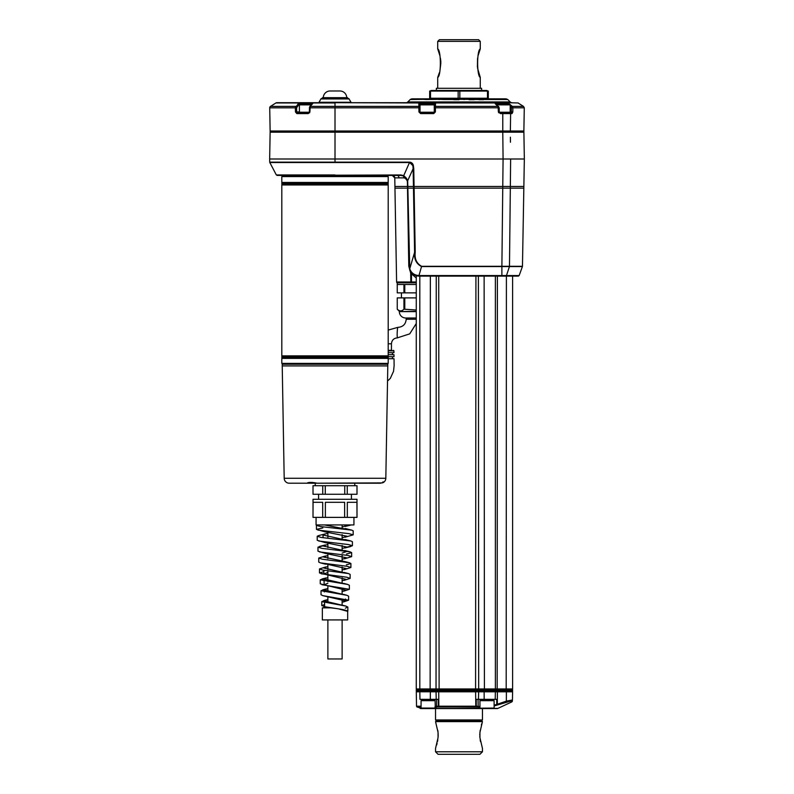 <?xml version="1.0" encoding="UTF-8"?>
<svg xmlns="http://www.w3.org/2000/svg" width="794" height="794" viewBox="0 0 794 794"><rect width="100%" height="100%" fill="white"/><g stroke="black" fill="none" stroke-linecap="round" stroke-linejoin="round"><path stroke-width="1.19" d="M421.604 266.298L418.974 275.558L506.473 275.558L509.44 266.576L421.604 266.576C416.294 263.836 413.962 259.092 414.597 252.333L415.222 252.323C414.448 258.834 416.582 263.489 421.604 266.298L522.462 266.298L523.832 188.148L510.324 188.148L509.48 266.298L510.324 188.148L523.832 188.148L524.338 158.999L510.631 158.999L510.344 186.471L523.861 186.471L510.344 186.471L510.324 188.148L502.751 188.148L503.078 158.999L269.662 158.999L269.722 162.145L409.654 162.145C411.629 162.373 412.86 163.495 413.337 165.509L413.753 168.656L413.138 168.665L412.87 165.638L409.654 162.522L269.811 162.522L276.352 174.968L279.935 175.414M413.753 168.656L414.071 186.471L407.838 186.471L407.868 188.148L413.476 188.148L413.138 168.665L407.64 180.804L407.838 186.471L414.071 186.471L414.101 188.148L413.476 188.148L510.324 188.148M505.758 276.113A0.834 0.764 90 0 0 506.473 275.558L519.147 275.558L518.353 276.113L418.974 276.113C414.15 275.796 411.014 273.434 409.575 269.037L407.53 182.005L407.431 180.933L403.441 175.94L400.791 175.414L277.096 175.414L400.791 174.968L403.769 175.553L407.64 180.804L407.749 182.005M416.264 277.989L410.687 273.116L408.791 266.228L407.501 188.148L394.955 188.148L394.777 177.886A2.511 2.511 0 0 0 392.266 175.414L394.777 177.886L398.955 177.866A2.511 1.777 90 0 0 397.179 175.414M397.437 282.813A0.834 0.834 0 0 1 396.603 281.989L394.955 188.148L407.501 188.148L407.471 186.471L394.936 186.471L407.471 186.471L407.391 181.995C407.223 179.573 406.012 178.193 403.769 177.876L398.955 177.866M414.071 186.471L510.344 186.471L414.071 186.471M468.718 99.349L459.379 99.349L459.666 98.843L459.279 99.518L443.648 99.518L439.588 99.349L440.462 98.843L431.35 98.843L430.507 98.238L430.507 91.082L431.35 90.466L429.673 91.082L429.673 98.238L488.31 98.238L486.643 98.843L468.123 98.843L468.847 99.518L507.515 99.518L506.066 98.843L486.643 98.843L487.476 98.238L487.476 91.082L429.673 91.082L429.673 98.238L431.35 98.843L429.673 98.238M431.35 90.466L486.643 90.466L488.31 91.082L488.31 98.238M488.31 91.082L486.643 90.466M464.46 99.349L464.589 98.843L463.239 98.843L463.686 99.349M459.379 99.349L459.666 98.843L458.317 98.843L458.604 99.349L453.404 98.843L456.967 98.843M439.588 99.349L426.15 99.518L423.142 99.349L424.462 98.843L455.647 98.843M444.342 99.349L445.087 98.843L443.806 98.843L454.357 98.843M417.108 689.797L416.264 688.954L512.606 688.954L512.606 276.113M420.651 689.797L419.808 688.954L419.808 276.113M495.377 276.113L495.377 688.954L494.533 689.797M511.773 689.797L512.606 688.954L511.773 689.797M311.159 104.877L299.398 104.877A0.506 0.506 0 0 1 299.904 104.371L311.576 104.371M299.904 112.748A0.506 0.506 0 0 1 299.398 112.252L309.303 112.252M299.398 104.877L299.398 112.252M420.036 111.924L419.778 111.924A0.834 0.834 0 0 0 420.622 112.748L419.778 111.924L419.629 103.518L419.778 111.924L418.944 111.954L418.795 102.962L335.008 102.694L313.461 102.694L310.265 106.386L309.878 111.954L308.32 113.602L309.471 111.924L308.668 112.748L297.333 112.748L309.68 112.748L300.857 112.748M499.059 111.924L500.498 112.748L498.662 112.748L500.498 112.748L500.498 113.602L502.781 113.602L502.781 131.01L523.871 131.01L524.338 158.999M509.679 112.748A0.506 0.506 0 0 0 510.185 112.252L510.185 104.877A0.506 0.506 0 0 0 509.679 104.371L496.439 104.371A0.506 0.506 0 0 0 496.23 104.421M434.278 112.252L434.278 104.877A0.506 0.506 0 0 0 433.782 104.371L420.542 104.371A0.506 0.506 0 0 0 420.036 104.877L420.036 112.252L434.278 112.252A0.506 0.506 0 0 1 434.03 112.688A0.834 0.834 0 0 0 434.536 111.924L434.685 103.518L419.629 103.518A0.834 0.834 0 0 0 418.795 102.694L494.781 102.694L495.654 103.399A0.834 0.695 161.3 0 0 494.87 102.962L495.545 104.193M424.74 104.371L425.326 104.371M322.443 98.506L322.443 97.672L347.574 97.672L347.574 98.506M346.74 97.672A6.868 6.868 0 0 0 340.318 90.982A0.834 0.834 0 0 0 340.209 90.982M340.318 90.982L329.689 90.982A0.834 0.834 0 0 1 329.798 90.982M329.689 90.982A6.868 6.868 0 0 0 323.277 97.672M401.427 297.899L401.427 292.867M416.264 282.813L397.238 282.813L397.238 292.867L397.248 284.49L403.948 284.49L403.948 292.867L397.248 292.867M416.264 292.867L403.948 292.867M404.781 292.867L404.781 284.49L416.264 284.49M483.963 276.113L497.53 276.113M396.603 281.989L416.264 281.989M522.462 266.298A0.834 0.834 0 0 1 522.412 266.576L509.44 266.576A0.834 0.764 -90 0 0 509.48 266.298A0.834 0.764 -90.6 0 1 509.43 266.576M408.791 266.228L409.744 268.809L414.597 252.333L413.476 188.148L407.868 188.148L409.744 268.809C411.223 272.967 414.299 275.22 418.964 275.558L418.964 276.113L420.889 276.113M418.964 275.558L418.964 276.113C413.098 275.052 409.972 272.689 409.565 269.017M415.222 252.323L414.101 188.148L502.751 188.148L501.887 266.298M411.481 282.813L411.481 274.158L412.265 273.493M410.835 282.813L410.687 273.116L411.431 272.6M416.264 311.298L399.332 311.635A6.372 6.372 0 0 0 405.704 317.997L416.264 317.997M416.264 309.997L403.948 309.203C401.724 311.397 399.491 311.397 397.248 309.203L397.238 297.899L416.264 297.899M399.332 311.298L397.238 309.203L397.248 297.899M416.264 323.535L409.724 333.867L397.298 337.877C393.755 338.224 391.799 340.189 391.442 343.792L391.442 350.333M342.125 619.925L342.125 658.96L327.882 658.96L327.882 619.925M342.125 605.356L342.125 599.48M342.125 594.051L342.125 588.662M342.125 583.461L342.125 577.853M342.125 572.524L342.125 567.045M342.125 561.586L342.125 554.678M342.125 549.905L342.125 545.428M342.125 538.878L342.125 534.63M342.125 528.804L342.125 524.923M327.882 602.457L327.882 596.929M327.882 591.49L327.882 586.19M327.882 581.684L327.882 575.452M327.882 574.866L327.882 570.846M327.882 569.556L327.882 564.018M327.882 558.589L327.882 553.954M327.882 547.612L327.882 543.205M327.882 538.282L327.882 532.456M327.882 525.658L327.882 524.923M324.637 606.279L324.518 601.018L327.882 599.569M324.915 589.396L321.024 590.726L321.024 594.746L322.821 595.639L345.499 600.899L345.539 599.004M345.499 600.899L342.125 602.309M324.309 591.937L324.27 590.021L327.882 588.533M324.498 578.489L320.26 579.828L320.26 583.848L345.747 590.121L342.125 591.56M327.882 583.253L324.151 584.731L324.012 579.015L327.882 577.496M323.843 571.64L319.496 572.96L345.986 579.342L342.125 580.821M327.882 572.444L323.902 573.953L323.813 570.271M345.718 573.03L323.763 568.008L327.882 566.459M323.853 563.492L346.234 568.564L342.125 570.072M346.373 562.509L344.358 561.447L323.515 557.011L327.882 555.423M342.125 553.1L346.631 551.502M323.376 545.746L317.977 547.165L317.977 551.185L325.361 553.408L346.482 557.785L342.125 559.333M346.462 551.205L323.257 546.004L327.882 544.386M323.069 537.727L323.009 534.997L324.974 533.975L318.702 535.563L317.213 536.268L317.213 540.297L325.093 542.61L346.73 547.006L342.125 548.585M324.974 533.975L327.882 533.36M322.84 527.921L316.459 529.399L324.825 531.821L346.978 536.238L342.125 537.836M344.427 605.762L324.518 601.018M324.597 604.482L321.788 605.633L328.855 607.857M344.874 594.855L324.27 590.021M345.311 583.947L324.012 579.015M346.799 540.287L323.009 534.997M347.107 529.37L324.448 524.923M330.701 607.857L322.344 607.857L322.344 619.925L347.673 619.925L347.673 611.132C346.095 610.04 340.437 608.948 330.701 607.857L330.641 607.857M353.935 517.38L353.935 524.923L316.072 524.923L316.072 517.38M357.002 517.38L356.943 502.304L347.315 502.304L347.315 517.38L344.636 517.38L344.636 502.304L325.371 502.304L325.371 517.38L322.701 517.38L322.701 502.304L313.064 502.304L313.015 517.38L313.015 499.287L357.002 499.287L357.002 517.38M351.424 499.287L351.424 494.265M318.583 499.287L318.583 494.265M354.779 485.72L354.779 483.209L315.238 483.209L315.238 485.72M307.447 483.209L320.677 483.209M382.38 482.891L317.104 483.209C310.365 482.355 307.149 482.355 307.457 483.209L289.214 483.209A5.022 5.022 0 0 1 284.192 478.266L282.227 365.915L387.79 365.915L385.824 478.266A5.022 5.022 0 0 1 383.79 482.216L383.552 482.365M419.778 111.924A0.834 0.834 0 0 0 420.622 112.748L433.703 112.748L434.536 111.924L434.685 103.518A0.834 0.834 0 0 1 435.519 102.694L435.38 111.954L434.278 111.924M499.059 111.934L500.498 112.748L511.247 112.748L508.229 112.748L511.247 112.748L511.455 107.795L510.185 106.168M494.692 102.694L507.515 102.694L507.068 103.518L495.704 103.518M320.935 98.932A0.834 0.834 0 0 1 321.669 98.506L348.348 98.506A0.834 0.834 0 0 1 349.072 98.932L320.935 98.932L319.009 102.277A0.834 0.834 0 0 1 318.275 102.694M349.072 98.932L351.008 102.277A0.834 0.834 0 0 0 351.732 102.694M423.142 99.349L410.478 99.518L411.917 98.843L410.409 99.349L407.788 101.96A2.511 2.511 0 0 1 406.012 102.694M507.922 99.687L510.195 101.96A2.511 2.511 0 0 0 511.971 102.694L335.008 102.694M507.753 99.518L506.066 98.843L500.101 98.843L503.227 99.349M464.381 99.518L463.805 99.518L464.381 99.518M454.188 99.518L453.612 99.518L454.188 99.518M449.136 99.518L448.57 99.518L449.136 99.518M444.203 99.518L443.648 99.518L444.203 99.518M439.429 99.518L438.893 99.518L439.429 99.518M500.498 113.602L498.404 111.974L498.046 106.386L494.87 102.962L435.519 102.962A0.834 0.705 -179 0 0 434.685 103.647M518.075 102.962L507.515 102.694L518.075 102.962L523.494 106.386L512.259 106.386L511.465 105.662M419.708 107.795L335.008 107.825L335.008 131.01L270.129 131.01L269.722 107.825A1.677 1.677 0 0 1 270.506 106.386L295.785 106.386L295.368 107.825L298.971 102.694L314.89 102.694L299.278 102.694A0.834 0.725 90 0 1 300.003 103.518L299.477 103.647A0.834 0.615 -141.8 0 0 298.475 102.962L275.925 102.962A1.677 1.677 0 0 1 276.818 102.694L298.971 102.694A0.834 0.725 90 0 1 299.695 103.518M387.363 364.248L388.206 363.404L281.81 363.404L282.644 364.248M387.363 357.538L388.206 358.382L281.81 358.382L281.81 363.404M388.206 358.382L388.206 363.404M282.644 357.538L281.81 358.382M388.206 356.704L281.81 356.704L281.81 357.538L388.206 357.538L388.206 356.704L394.003 356.704L393.973 354.69L388.206 354.69M387.363 356.704L388.206 355.871L281.81 355.871L282.644 356.704M387.363 184.129L388.206 184.962L281.81 184.962L281.81 355.871M388.206 184.962L388.206 355.871M282.644 184.129L281.81 184.962M388.206 183.295L281.81 183.295L281.81 184.129L388.206 184.129L388.206 183.295M387.363 183.295L388.206 182.451L281.81 182.451L282.644 183.295M388.206 182.451L388.206 176.586L281.81 176.586L281.81 182.451M387.532 176.586L387.532 175.414M282.475 176.586L282.475 175.414M510.403 137.213L510.453 142.235M307.645 483.05L307.457 483.199C308.489 482.127 311.705 482.127 317.104 483.209M354.779 483.209L380.455 483.209L383.77 482.236L382.986 481.819M312.191 483.089L312.499 483.089A15.205 7.603 -90 0 1 311.347 482.653L309.997 482.653A15.235 15.235 0 0 0 312.34 483.109M387.283 365.915L282.733 365.915M387.79 365.419L387.79 364.248L282.227 364.248L282.227 365.419M416.264 319.277L406.2 319.277L406.2 317.997M388.206 352.685L393.953 352.685L393.923 350.829L388.206 350.829M392.454 352.685L392.454 354.69M392.454 356.704L392.454 358.719M387.522 381.06L390.311 378.401L393.546 371.294L394.122 365.687L394.032 358.719L388.206 358.719M312.608 483.119L312.796 482.653A15.205 7.603 90 0 0 313.948 483.089L315.099 483.089A15.205 13.17 -90 0 0 315.426 483.04M313.422 482.653L312.796 482.653M314.176 483.089L313.034 483.089A15.205 13.17 90 0 1 312.608 483.03M383.472 482.415L382.897 482.692M412.106 98.843L431.35 98.843L410.627 99.349M410.716 99.349L412.245 98.843L431.35 98.843L412.662 99.349M411.55 99.349L414.011 98.843M412.9 99.349L414.428 98.843L431.35 98.843L416.721 99.349M414.766 99.349L417.882 98.843M417.108 99.349L448.144 98.843M419.917 99.349L448.938 98.843M426.765 99.349L450.853 98.843M430.745 99.349L451.945 98.843M435.033 99.349L453.116 98.843M440.462 98.843L443.806 98.843L443.608 99.349M445.087 98.843L448.541 98.843L448.511 99.349M449.265 99.349L449.87 98.843L453.533 99.349M459.666 98.843L463.239 98.843M468.123 98.843L461.016 98.843M469.472 99.349L469.443 98.843L462.346 98.843M469.443 98.843L473.641 99.349M474.375 99.349L474.187 98.843L463.627 98.843M474.187 98.843L478.405 99.349M479.11 99.349L464.867 98.843M478.762 98.843L482.951 99.349M483.625 99.349L466.038 98.843M483.119 98.843L487.238 99.349M487.863 99.349L467.14 98.843M487.208 98.843L491.218 99.349M491.794 99.349L468.142 98.843M491 98.843L494.841 99.349M495.357 99.349L469.046 98.843M494.434 98.843L498.076 99.349M498.533 99.349L469.84 98.843M497.481 98.843L500.875 99.349M503.535 99.349L502.274 98.843L506.443 99.349M502.274 98.843L505.083 99.349M506.602 99.349L505.183 98.843L500.101 98.843L501.262 99.349M505.183 98.843L507.277 99.349M412.801 98.843L411.391 99.349M415.709 98.843L414.448 99.349M420.512 98.843L419.46 99.349M423.559 98.843L422.626 99.349M426.993 98.843L426.189 99.349M430.775 98.843L430.12 99.349M434.864 98.843L434.368 99.349M439.231 98.843L438.874 99.349M454.297 99.349L454.744 98.843M505.321 99.349L503.972 98.843M507.356 99.349L505.887 98.843M510.344 186.471L510.631 158.999L503.078 158.999L502.781 132.191L523.871 132.191M400.791 174.968L403.769 175.553L409.654 162.145M335.008 174.968L276.352 174.968L335.008 174.968M335.008 162.522L335.008 131.01L502.781 131.01L502.781 132.191L270.129 132.191L269.662 158.999M403.769 177.876A2.511 0.923 90 0 0 403.402 175.921M508.239 104.371L507.406 103.647L508.309 102.962L512.259 106.386L512.884 107.825L512.805 111.954L510.185 111.924M511.247 112.748A0.834 0.764 -90 0 1 512.011 113.602L512.805 111.954M295.457 111.954L296.847 113.602L297.333 112.748L296.698 111.924L295.457 111.954L295.368 107.825L269.722 107.825M299.477 103.647L296.599 107.795L296.698 111.924L299.398 111.924M495.545 103.2A0.834 0.834 90 0 0 494.781 102.694M495.684 103.647A0.834 0.695 161.3 0 0 495.654 103.399L497.004 105.175A0.834 0.586 128.7 0 0 496.478 105.126M512.259 106.386A0.834 0.586 132.2 0 0 511.187 107.081M498.711 107.081A0.834 0.586 128.7 0 0 498.572 106.436L498.572 106.436A0.834 0.586 128.7 0 0 498.046 106.386L435.459 106.386A0.834 0.705 -179 0 0 434.626 107.081M296.787 107.081A0.834 0.615 -141.9 0 0 295.785 106.386M419.698 107.081A0.834 0.705 179 0 0 418.855 106.386L310.265 106.386A0.834 0.615 -140.8 0 0 309.789 106.565L309.392 107.805L335.008 107.825L335.008 102.962L313.064 102.962A0.834 0.615 -140.8 0 0 312.578 103.141L313.461 102.694A0.834 0.725 -90 0 0 312.935 102.962M312.578 103.141L309.789 106.565M309.501 107.795L309.362 111.934L309.878 111.954M344.745 485.72L357.002 485.72L357.002 494.265L344.745 494.265L344.745 485.72L325.272 485.72L325.272 494.265L313.015 494.265L313.015 485.72L325.272 485.72M347.256 485.72L347.256 494.265M344.745 494.265L325.272 494.265M322.751 494.265L322.751 485.72M322.701 517.38L313.064 517.38M356.943 517.38L347.315 517.38M344.636 517.38L325.371 517.38M349.628 524.923L347.226 525.459L347.236 524.923M317.094 524.923L316.459 525.38L320.617 526.571L351.712 530.124L353.181 530.829L353.181 534.848L345.053 537.22M317.213 536.268L321.163 537.449L350.898 540.992L352.417 541.716L352.417 545.736L346.66 547.195M317.977 547.165L321.709 548.336L350.094 551.85L351.653 552.604L346.571 554.004M325.52 555.949L318.741 558.053L322.265 559.214L349.281 562.708L350.898 563.502L346.323 564.852M325.798 566.936L319.496 568.941L322.811 570.102L348.457 573.566L350.134 574.39L350.134 578.409L343.971 580.394M320.26 579.828L347.643 584.424L349.37 585.277L349.37 589.297L343.703 591.183M321.024 590.726L346.819 595.272L348.606 596.165L348.606 600.185L343.435 601.981M325.361 600.314L321.788 601.614L345.995 606.12L347.851 607.063L345.33 608.164M317.918 530.094L349.062 533.657L353.181 534.848M318.731 541.012L348.516 544.555L352.417 545.736M319.545 551.929L347.971 555.453L351.653 556.634L344.517 558.807M318.741 558.053L318.741 562.073L320.359 562.857L347.425 566.35L350.898 567.521L344.249 569.596M321.173 573.774L346.869 577.248L350.134 578.409M321.997 584.702L349.37 589.297M322.821 595.639L348.606 600.185M323.654 606.566L338.353 608.819L347.673 611.37M347.226 525.459L342.125 527.077M388.206 350.333L391.908 350.333M404.781 309.203L404.781 297.899M403.948 309.203L403.948 297.899M493.769 708.407L497.868 708.407A1.677 1.677 0 0 1 497.163 708.556L434.804 708.556L435.311 708.059A0.834 0.834 90 0 0 436.085 708.556L494.116 708.059L494.116 700.685L479.953 700.685M435.539 708.705L435.539 719.95L482.454 719.95L482.454 708.705M435.539 719.95L436.372 720.793L481.611 720.793L482.454 719.95M436.372 720.793L435.539 721.627L482.454 721.627L479.933 732.386L479.933 737.686L482.454 748.434L482.454 751.789L435.539 751.789L435.539 748.434L438.05 737.686L438.05 732.386L435.539 721.627M481.611 720.793L482.454 721.627M482.454 751.789L479.933 754.3L438.05 754.3L435.539 751.789M438.149 733.398L438.179 736.366M479.933 737.686L479.814 736.366M479.765 735.046L480.162 730.401M434.705 708.556L483.278 708.556M493.61 700.179L494.116 700.685M493.61 708.556L494.116 708.059M479.874 708.059L479.953 704.139M480.38 708.556L479.159 708.556L479.348 707.712A0.834 0.764 17.9 0 0 479.973 707.216L479.933 699.345M479.973 707.216L479.973 707.216A0.834 0.764 17.9 0 0 479.973 707.206L478.187 706.194L478.077 699.345M421.068 706.958L417.019 706.958A0.834 0.834 0 0 1 416.532 706.213L421.068 706.213M493.699 699.345L493.699 700.179L480.291 700.179L480.291 699.345M434.894 699.345L434.894 700.179L421.485 700.179L421.485 699.345M494.523 690.969A0.834 0.834 0 0 1 495.357 691.822L484.132 691.822L484.419 690.969M419.808 689.797L419.808 690.969L416.264 690.969L416.264 689.797L495.377 689.797L495.377 690.969L512.606 690.969L512.606 689.797L506.403 689.797L506.403 690.969M494.116 705.211L496.716 704.407L496.746 699.345L476.291 699.345L476.251 706.194L478.187 706.194L477.968 706.938L436.829 706.938L435.678 707.712L436.085 708.556L479.159 708.556A0.834 0.834 -90 0 0 479.904 708.089M495.228 699.345L495.357 691.822L497.401 691.822L497.183 690.969M497.868 708.407L511.951 701.836L511.951 700.715L494.116 705.975M479.159 708.556L421.574 708.556L421.068 708.059L435.311 708.059L435.062 699.345M421.574 700.179L421.068 700.685L435.043 700.685M479.874 707.95A0.834 0.784 -10.9 0 1 479.298 708.407L435.876 708.407A0.834 0.784 -2.1 0 1 435.311 707.93L435.092 707.206A0.834 0.754 -27.5 0 0 435.142 707.345L435.142 707.345A0.834 0.754 -27.5 0 0 435.678 707.712M421.068 708.059L421.068 700.685M479.348 707.712L477.968 706.938M434.993 706.799L436.571 706.194L436.829 706.938M436.66 699.345L436.571 706.194L476.251 706.194M438.417 706.194L438.367 699.345L419.957 699.345L419.828 691.822L416.284 691.822L417.118 690.969M421.574 708.556L420.83 708.556L421.574 708.556M495.377 689.797L506.403 689.797M419.808 690.969L495.377 690.969M496.716 704.407L497.342 704.228L497.401 691.802L506.393 691.822L506.175 690.969M511.951 700.715A0.834 0.834 1 0 0 512.448 699.971C512.428 701.459 512.428 701.459 512.448 699.971L512.596 691.822A0.834 0.834 0 0 0 511.753 690.969A0.834 0.834 0 0 1 512.596 691.822L506.393 691.802L506.354 701.132L512.448 699.971L512.596 691.822M511.951 701.836L512.438 701.042M506.453 701.876L506.354 701.132L497.342 704.228L497.421 704.973M496.726 705.181L496.726 704.447M480.489 741.576L480.162 739.68M437.822 739.69L437.494 741.586M437.097 743.383L436.66 744.99M437.822 730.411L438.05 732.386M481.363 724.942L481.74 723.691M439.39 72.621L437.712 77.395C441.226 76.264 441.216 50.022 437.712 48.91L439.975 55.908M440.432 58.21L440.739 60.652M440.749 60.731L440.829 62.299M440.849 63.133L439.985 70.358M480.271 88.293L480.271 77.395L477.561 68.145M477.412 67.153L477.561 58.19M478.038 55.818L480.271 48.91C476.757 50.042 476.777 76.293 480.271 77.395M439.39 39.7L478.593 39.7L480.271 41.377L437.712 41.377L439.39 39.7M481.611 90.466L481.611 88.293L436.372 88.293L436.372 90.466M480.271 48.91L480.271 41.377M437.712 48.91L437.712 41.377M437.712 88.293L437.712 77.395M458.158 91.082L458.158 98.238L458.992 98.843L459.835 98.238L459.835 91.082L458.992 90.466L458.158 91.082M430.358 276.113L430.14 689.797M436.253 276.113L436.035 689.797M438.715 276.113L439.112 689.797M475.924 276.113L475.586 689.797M478.395 276.113L478.683 689.797M484.132 276.113L484.419 689.797M497.401 276.113L497.183 689.797M506.403 276.113L506.185 689.797M510.185 104.877L496.657 104.877M499.347 112.252L510.185 112.252M434.278 104.877L420.036 104.877M400.772 281.999A0.834 0.596 90 0 0 401.357 282.813M501.887 276.113L501.887 266.576M409.367 266.238L407.521 182.005M397.516 337.887A5.28 0.506 -87.9 0 1 397.199 332.597A5.28 0.506 -87.9 0 1 397.903 327.336L397.903 327.336A5.28 0.506 -87.9 0 1 397.913 327.336L398.201 327.336C403.054 326.87 405.724 324.18 406.2 319.277M391.442 343.792L388.206 343.792M416.264 311.635L399.332 311.635M308.588 482.712L310.216 482.712M420.622 112.748L420.622 113.602L433.703 113.602L435.38 111.954M433.703 112.748L433.703 113.602M502.781 112.748L502.781 113.602L510.621 113.602L510.344 132.191M300.023 104.371L300.003 103.518L312.27 103.518M407.788 101.96L510.195 101.96M385.824 478.266L284.192 478.266M419.639 103.647A0.834 0.705 179 0 0 418.795 102.962L418.795 102.694A0.834 0.834 0 0 1 419.629 103.518M523.871 131.01L524.278 107.825L511.455 107.795M512.011 113.602L510.621 113.602A0.834 0.754 -90 0 0 509.867 112.748M308.32 113.602L296.847 113.602M499.029 107.795L434.606 107.795M418.944 111.954L420.622 113.602M319.009 102.277L351.008 102.277M296.599 107.795L295.368 107.825M435.519 102.694A0.834 0.834 0 0 0 434.685 103.518M312.499 483.089L312.499 482.484M436.214 699.345L436.035 690.969M484.181 699.345L484.132 691.822L438.715 691.822L439.112 690.969M475.814 706.422L475.586 690.969M478.445 699.345L478.683 690.969M430.14 690.969L430.358 691.802L419.828 691.782M420.919 690.969A0.834 0.814 90 0 0 420.115 691.802M417.019 706.958L421.416 708.407M438.834 706.422L438.715 691.822L430.358 691.822L430.318 699.345M430.358 689.797L430.358 690.969M436.253 689.797L436.253 690.969M438.715 689.797L438.715 690.969M475.924 689.797L475.924 690.969M478.395 689.797L478.395 690.969M484.132 689.797L484.132 690.969M497.401 689.797L497.401 690.969M416.264 275.746L416.264 688.954M340.269 90.982L329.748 90.982M519.147 275.558L522.412 266.576M397.903 327.336L388.206 330.086M499.237 111.944L499.198 107.805L497.004 105.175M309.501 482.434L309.997 482.653M275.925 102.962L270.506 106.386M403.451 175.94C405.665 176.883 406.985 178.551 407.421 180.923M270.129 131.01L270.129 132.191M524.278 107.825L523.494 106.386M453.88 99.687L458.992 99.687L453.88 99.687M474.107 99.687L469.165 99.687M483.457 99.687L478.891 99.687M316.459 525.38L316.459 529.399M351.653 552.604L351.653 556.634M350.898 563.502L350.898 567.521M319.496 568.941L319.496 572.96M321.788 601.614L321.788 605.633M347.851 607.063L347.851 611.082M351.315 524.923L345.321 526.422M350.879 546.471L344.785 548.009M320.359 562.857L325.629 564.197M351.712 530.124L345.182 528.486M350.898 540.992L344.904 539.473M319.516 546.421L325.252 544.962M350.094 551.85L344.626 550.46M349.281 562.708L344.358 561.447M348.457 573.566L344.08 572.434M321.967 578.995L326.066 577.923M347.643 584.424L343.812 583.411M322.781 589.843L326.344 588.91M346.819 595.272L343.534 594.398M323.605 600.691L326.622 599.887M345.995 606.12L343.256 605.385M393.923 350.829L393.427 350.333M494.9 691.802L494.156 690.969M435.211 707.514L434.983 706.7M420.125 708.407L420.83 708.556M416.532 706.213L416.284 691.822M420.661 690.969L419.828 691.822L420.612 690.969"/></g></svg>
